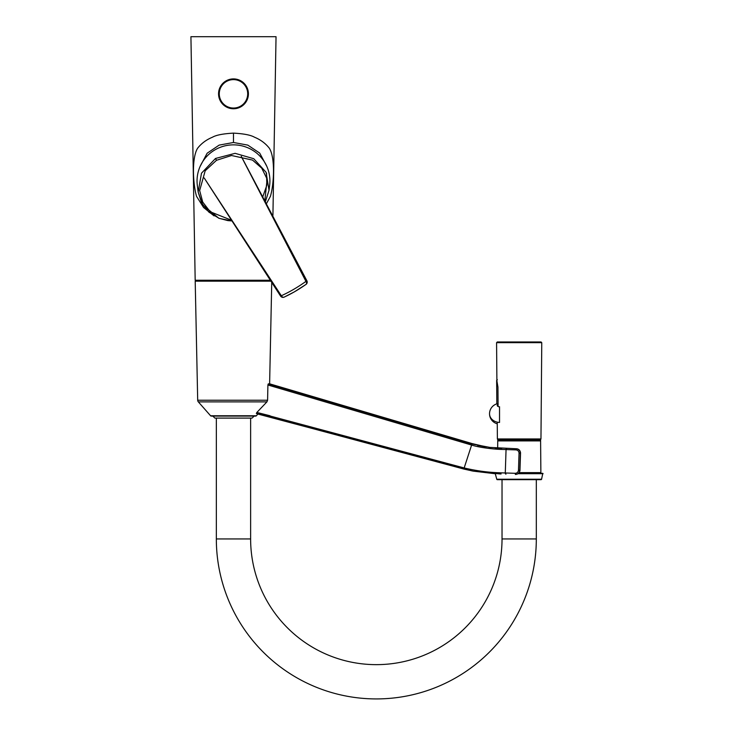 <?xml version="1.0" encoding="UTF-8"?>
<svg xmlns="http://www.w3.org/2000/svg" width="734" height="734" viewBox="0 0 734 734"><rect width="100%" height="100%" fill="white"/><g stroke="black" fill="none" stroke-linecap="round" stroke-linejoin="round"><path stroke-width="1.1" d="M519.167 440.382L497.744 440.382L497.744 439.666L540.6 439.666L540.6 440.382L519.167 440.382M496.9 381.185L496.579 342.677L541.765 342.677L540.958 438.96L497.386 438.96L497.239 422.151M497.45 438.96A0.716 0.716 0 0 0 498.166 439.666M540.894 438.96A0.716 0.716 0 0 1 540.178 439.666M496.579 342.677L497.294 341.961L541.05 341.961L541.765 342.677M498.817 406.783L497.597 406.214A0.716 0.541 153.7 0 0 498.102 405.691C496.45 402.562 496.45 402.571 498.102 405.691L497.936 387.066C496.496 378.478 496.496 378.469 497.936 387.029M497.597 406.214L497.175 405.379M497.34 379.707L496.643 380.432L496.835 403.342L496.358 404.021A10.359 10.359 0 0 0 489.532 413.756A10.359 8.689 180 0 0 499.533 422.435L499.533 406.728M268.24 383.9L472.017 444.006L489.881 447.401L516.231 448.749C518.681 448.988 520.048 450.419 520.333 453.034L519.039 453.135C518.865 451.181 517.819 450.098 515.901 449.887L501.148 449.401C495.597 449.318 479.963 447.786 471.705 445.088L267.91 384.992L268.24 383.9L269.617 383.818L271.727 282.874M519.085 472.779L519.966 470.31L520.534 453.043C520.232 450.382 518.865 448.96 516.452 448.758L515.901 449.887M210.575 415.756L256.386 415.756A1 1 0 0 1 255.634 416.095L211.328 416.095A1 1 0 0 1 210.575 415.756L198.336 401.874A2.569 2.569 0 0 1 197.694 400.232L267.589 400.232L266.919 401.874L256.854 412.462L464.044 467.925L463.723 469.017L256.34 413.508L256.854 412.462M257.9 414.04L472.256 470.962M267.589 400.232L267.91 384.992M501.093 473.981L499.707 473.916L501.093 473.981L500.56 472.824L515.14 473.302C517.066 473.21 518.176 472.201 518.479 470.265L519.039 453.135M471.962 443.987L464.163 467.953C476.274 470.824 487.954 472.421 499.203 472.751L500.56 472.824M499.203 472.751L499.707 473.916L473.412 471.164L463.906 469.072M518.479 470.265L519.966 470.31L520.333 453.172L519.773 470.301C519.406 472.953 517.947 474.338 515.396 474.448L515.14 473.302M269.617 383.818L472.155 443.593L471.705 445.07M486.917 448.171L493.578 448.924M497.744 440.905L540.6 440.905L497.744 440.905L497.68 448.089L495.019 447.896M472.155 443.593L484.651 446.694L477.614 445.419M269.984 415.747L258.863 412.948M359.688 440.886L385.277 447.804M387.093 448.291L395.654 450.603M412.6 455.19L442.318 463.227M501.148 449.401L501.799 448.281L500.726 448.245M254.193 416.095L252.046 418.096L214.915 418.096L212.768 416.095M270.598 281.168L195.198 281.168L197.694 400.232M256.386 415.756L258.01 413.912M216.337 418.096L216.337 538.939A159.984 159.984 0 0 0 376.331 698.924A159.984 159.984 0 0 0 536.315 538.939L502.028 538.939L502.028 479.66L497.313 479.66L541.031 479.66A0.569 0.569 0 0 0 541.582 479.238L542.793 473.329L518.388 473.329M497.313 479.66A0.569 0.569 0 0 1 496.762 479.238L495.294 473.769M540.6 440.905L540.875 472.613A0.716 0.716 0 0 0 541.591 473.329M541.031 479.66L536.315 479.66L536.315 538.939M502.028 538.939A125.707 125.707 0 0 1 376.331 664.646A125.707 125.707 0 0 1 250.624 538.939L250.624 418.096M218.558 93.833A14.928 14.928 0 0 1 233.485 78.905A14.928 14.928 0 0 1 248.413 93.833A14.928 14.928 0 0 1 233.485 108.76A14.928 14.928 0 0 1 218.558 93.833A14.928 14.928 0 0 1 233.485 78.905A14.928 14.928 0 0 1 248.413 93.833A14.928 14.928 0 0 1 233.485 108.76A14.928 14.928 0 0 1 218.558 93.833M266.8 166.324L259.68 153.067L247.798 145.112L233.485 142.488L233.485 133.129C223.228 133.689 216.227 135.047 212.484 137.203C206.337 139.744 201.373 143.424 197.611 148.25C191.647 157.636 192.868 183.702 196.538 196.327L203.575 207.502L214.062 215.888M269.993 280.25L195.18 280.25L190.923 36.7L276.039 36.7L272.92 215.392M266.561 203.446L270.424 196.327C274.094 183.702 275.314 157.636 269.35 148.25C265.589 143.433 260.634 139.744 254.478 137.203C250.734 135.047 243.734 133.689 233.485 133.129M233.485 142.488L219.163 145.112L207.144 153.222L200.171 166.324M264.846 200.685L267.121 179.096L261.717 168.141L252.514 160.085L231.54 155.507L216.493 160.296L205.181 170.793L199.657 190.574L202.722 202.061L210.19 211.759L231.054 220.053M269.029 190.216L269.635 185.418A36.443 36.085 -0 0 0 215.016 149.828A36.443 36.085 -0 0 0 197.327 185.418L198.162 192.024L202.777 204.933L218.741 218.209L227.815 220.595L231.494 220.888L219.227 218.393L208.942 212.163L201.676 203.043L198.162 192.024L201.492 173.196L215.512 158.461L235.109 153.333L253.744 158.709L266.084 172.297L269.029 190.225L265.488 201.437L269.029 190.225M284.425 296.976C291.536 293.701 298.665 289.563 305.803 284.535A2.853 1.725 -126 0 0 306.032 284.407A2.853 1.725 -126 0 0 306.078 284.37A2.853 1.725 -126 0 0 305.959 281.388L241.266 156.397M306.904 280.819L305.959 281.388C297.765 287.251 289.545 292.031 281.315 295.738L280.608 296.123A2.853 2.853 0 0 0 284.122 297.151L294.251 291.93L306.032 284.407A2.853 2.853 0 0 0 306.904 280.81L241.275 156.324M280.608 296.132L204.19 177.958L281.315 295.738A2.853 2.028 66.3 0 0 284.095 297.16A2.853 2.028 66.3 0 0 284.122 297.151M464.044 467.925L463.723 469.026L365.284 442.4M505.974 474.146A1.147 0.725 -88.1 0 1 505.286 472.98L506.056 449.566A1.147 0.725 91.9 0 1 506.818 448.446M266.919 401.874L198.336 401.874M496.762 479.238L541.582 479.238M517.947 473.687L543.077 473.687M519.204 472.613L540.875 472.613M216.337 538.939L250.624 538.939M247.697 93.833A14.212 14.212 0 0 0 233.485 79.621A14.212 14.212 0 0 0 219.273 93.833A14.212 14.212 0 0 0 233.485 108.045A14.212 14.212 0 0 0 247.697 93.833M268.763 280.25L198.483 280.535L198.483 281.168M216.493 160.296L215.512 158.461M489.532 413.756A10.359 10.359 0 0 0 497.257 423.775M519.966 470.31L519.828 471.256M520.544 453.181L520.489 452.383M519.745 450.538L519.03 449.768M497.68 448.089L501.606 448.272M472.182 443.602L486.358 446.933M485.192 446.749L484.513 446.63M483.798 446.501L482.972 446.345M482.467 446.244L481.954 446.144M478.458 445.327L476.476 444.813M495.808 473.806L473.201 471.127M268.479 280.535L268.479 281.168M262.873 196.538L266.846 185.216L266.525 173.242"/></g></svg>
